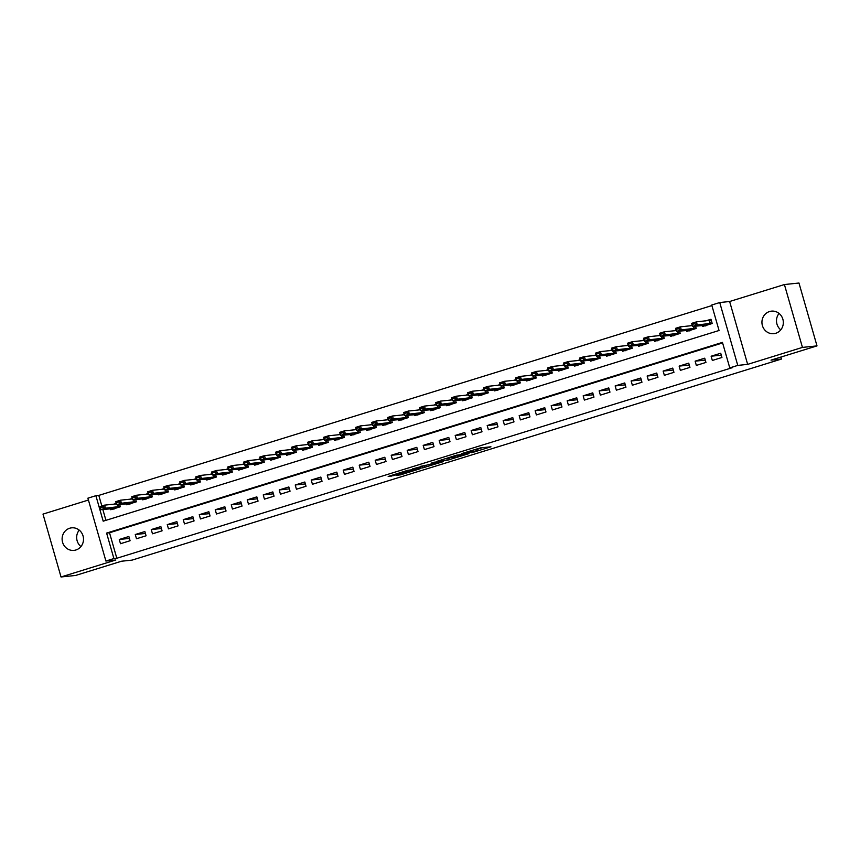 <?xml version="1.0" encoding="UTF-8"?>
<svg xmlns="http://www.w3.org/2000/svg" width="860" height="860" viewBox="0 0 860 860"><rect width="100%" height="100%" fill="white"/><g stroke="black" fill="none" stroke-linecap="round" stroke-linejoin="round"><path stroke-width="1.29" d="M471.667 452.768L490.952 446.802L480.557 447.866L461.734 453.575L472.409 450.995L466.356 453.327L477.719 450.436L471.667 452.768M75.927 549.981A11.33 10.696 -95.9 0 0 83.291 536.952A11.33 10.696 -95.9 0 0 71.638 527.836A11.33 10.696 -95.9 0 0 69.692 528.233A11.33 10.696 -95.9 0 0 62.328 541.252A11.33 10.696 -95.9 0 0 73.981 550.379A11.33 10.696 -95.9 0 0 75.927 549.981M775.752 333.282A11.33 10.696 -95.9 0 0 783.116 320.264A11.33 10.696 -95.9 0 0 771.463 311.137A11.33 10.696 -95.9 0 0 769.517 311.546A11.33 10.696 -95.9 0 0 762.154 324.564A11.33 10.696 -95.9 0 0 773.807 333.68A11.33 10.696 -95.9 0 0 775.752 333.282M396.557 475.279L400.588 474.86L420.217 468.7L407.683 470.312L388.161 476.472L393.783 475.569L409.381 470.269L416.423 469.581L396.557 475.279M113.907 558.559L105.909 561.042L87.892 498.176L95.89 495.704L103.189 521.181L719.046 330.498L711.736 305.02L719.734 302.537L737.762 365.403L729.764 367.876L722.454 342.387L106.608 533.082L113.907 558.559L116.82 558.258L732.666 367.575L729.764 367.876M817 345.892L802.445 347.408L784.417 284.542L798.972 283.026L817 345.892L771.011 360.125L781.493 359.039L132.053 560.118L121.572 561.214L75.583 575.458L61.028 576.974L115.81 560.01L105.909 561.042M784.417 284.542L729.635 301.505L747.652 364.371L802.445 347.408M747.652 364.371L737.762 365.403M447.275 460.283L469.044 453.585L456.51 455.198L436.891 461.347L447.275 460.283L446.791 458.584L449.941 457.724M443.534 461.562L422.862 467.851L412.477 468.915L435.214 462.884L431.806 462.906L434.074 462.228L443.438 461.25M88.419 500.047L43 514.108L61.028 576.974M116.251 503.412L113.746 504.186M132.246 498.456L129.742 499.23M148.243 493.5L145.738 494.274M164.238 488.544L161.734 489.318M180.234 483.599L177.73 484.373M196.23 478.644L193.726 479.418M212.226 473.688L209.722 474.462M228.222 468.732L225.718 469.517M244.219 463.787L241.714 464.561M260.214 458.831L257.71 459.606M276.21 453.876L273.706 454.65M292.207 448.931L289.702 449.705M308.202 443.975L305.698 444.749M324.198 439.019L321.694 439.793M340.194 434.063L337.69 434.837M356.19 429.118L353.686 429.892M372.187 424.163L369.682 424.937M388.183 419.207L385.678 419.981M404.178 414.251L401.674 415.025M420.175 409.306L417.67 410.08M436.171 404.35L433.666 405.125M452.166 399.395L449.662 400.169M468.162 394.439L465.658 395.213M484.158 389.494L481.654 390.268M500.154 384.538L497.65 385.312M516.15 379.582L513.646 380.356M532.146 374.637L529.642 375.411M548.142 369.682L545.638 370.456M564.138 364.726L561.634 365.5M580.134 359.77L577.63 360.544M596.13 354.825L593.626 355.599M612.126 349.869L609.622 350.644M628.122 344.914L625.618 345.688M644.118 339.958L641.614 340.732M660.114 335.013L657.61 335.787M676.111 330.057L673.606 330.831M692.106 325.101L689.602 325.875M712.338 360.458L721.938 357.481L720.723 353.234L711.123 356.212L712.338 360.458M696.342 365.403L705.942 362.436L704.727 358.19L695.127 361.157L696.342 365.403M680.346 370.359L689.946 367.392L688.731 363.146L679.131 366.113L680.346 370.359M664.35 375.315L673.95 372.337L672.735 368.091L663.135 371.068L664.35 375.315M648.354 380.27L657.954 377.293L656.739 373.046L647.139 376.024L648.354 380.27M632.358 385.215L641.958 382.248L640.743 378.002L631.143 380.969L632.358 385.215M616.362 390.171L625.962 387.204L624.747 382.958L615.147 385.925L616.362 390.171M600.366 395.127L609.966 392.149L608.751 387.903L599.151 390.881L600.366 395.127M584.37 400.083L593.97 397.105L592.755 392.859L583.155 395.837L584.37 400.083M568.374 405.028L577.974 402.061L576.759 397.815L567.159 400.781L568.374 405.028M552.378 409.983L561.978 407.017L560.763 402.77L551.163 405.737L552.378 409.983M536.382 414.939L545.982 411.962L544.767 407.715L535.167 410.693L536.382 414.939M520.386 419.895L529.986 416.917L528.771 412.671L519.171 415.638L520.386 419.895M504.39 424.84L513.99 421.873L512.775 417.627L503.175 420.594L504.39 424.84M488.394 429.796L497.994 426.829L496.779 422.572L487.179 425.55L488.394 429.796M472.398 434.752L481.998 431.774L480.783 427.527L471.183 430.505L472.398 434.752M456.402 439.696L466.002 436.729L464.787 432.483L455.187 435.45L456.402 439.696M440.406 444.652L450.006 441.685L448.791 437.439L439.191 440.406L440.406 444.652M424.41 449.608L434.01 446.641L432.795 442.384L423.195 445.362L424.41 449.608M408.414 454.564L418.014 451.586L416.799 447.34L407.199 450.317L408.414 454.564M392.418 459.509L402.018 456.542L400.803 452.296L391.203 455.262L392.418 459.509M376.422 464.464L386.022 461.498L384.807 457.251L375.207 460.218L376.422 464.464M360.426 469.42L370.026 466.442L368.811 462.196L359.211 465.174L360.426 469.42M344.43 474.376L354.03 471.398L352.815 467.152L343.215 470.13L344.43 474.376M328.434 479.321L338.034 476.354L336.819 472.108L327.219 475.075L328.434 479.321M312.438 484.277L322.038 481.31L320.823 477.063L311.223 480.031L312.438 484.277M296.442 489.233L306.042 486.255L304.827 482.008L295.227 484.986L296.442 489.233M280.446 494.188L290.046 491.21L288.831 486.964L279.231 489.931L280.446 494.188M264.45 499.133L274.05 496.166L272.835 491.92L263.235 494.887L264.45 499.133M248.454 504.089L258.054 501.122L256.839 496.876L247.239 499.843L248.454 504.089M232.458 509.045L242.058 506.067L240.843 501.821L231.243 504.798L232.458 509.045M216.462 514L226.062 511.023L224.847 506.776L215.247 509.743L216.462 514M200.466 518.946L210.066 515.979L208.851 511.732L199.251 514.699L200.466 518.946M184.47 523.901L194.07 520.934L192.855 516.677L183.255 519.655L184.47 523.901M168.474 528.857L178.074 525.879L176.859 521.633L167.259 524.611L168.474 528.857M152.478 533.802L162.078 530.835L160.863 526.589L151.263 529.556L152.478 533.802M136.482 538.758L146.082 535.791L144.867 531.544L135.267 534.511L136.482 538.758M722.604 342.946L109.51 532.77L116.82 558.258M128.871 536.49L119.271 539.467L120.486 543.713L130.086 540.736L128.871 536.49M711.897 305.569L98.793 495.403L101.835 505.981M102.824 509.453L105.941 520.332M702.287 325.402L702.599 326.477L712.198 323.51L710.983 319.264L705.598 320.92M695.525 326.112L696.202 328.456L686.603 331.433L686.291 330.358M679.529 331.057L680.206 333.411L670.606 336.389L670.295 335.314M663.533 336.013L664.21 338.367L654.611 341.334L654.299 340.259M647.537 340.969L648.214 343.323L638.614 346.29L638.303 345.215M631.541 345.924L632.218 348.268L622.618 351.245L622.307 350.171M615.545 350.869L616.222 353.223L606.622 356.19L606.311 355.126M599.549 355.825L600.226 358.179L590.626 361.146L590.315 360.071M583.553 360.781L584.23 363.124L574.63 366.102L574.319 365.027M567.557 365.737L568.234 368.08L558.634 371.058L558.323 369.983M551.561 370.681L552.238 373.036L542.638 376.003L542.327 374.938M535.565 375.637L536.242 377.991L526.642 380.958L526.331 379.883M519.569 380.593L520.246 382.937L510.646 385.914L510.335 384.839M503.573 385.549L504.25 387.892L494.65 390.87L494.339 389.795M487.577 390.494L488.254 392.848L478.654 395.815L478.343 394.74M471.581 395.45L472.258 397.804L462.659 400.771L462.347 399.696M455.585 400.405L456.262 402.749L446.662 405.726L446.351 404.651M439.589 405.361L440.266 407.704L430.666 410.682L430.355 409.607M423.593 410.306L424.27 412.66L414.671 415.627L414.359 414.552M407.597 415.262L408.274 417.616L398.675 420.583L398.363 419.508M391.601 420.217L392.278 422.561L382.678 425.539L382.367 424.464M375.605 425.162L376.282 427.517L366.683 430.484L366.371 429.419M359.609 430.118L360.286 432.472L350.687 435.44L350.375 434.364M343.613 435.074L344.29 437.428L334.69 440.395L334.379 439.32M327.617 440.03L328.294 442.373L318.694 445.351L318.383 444.276M311.621 444.975L312.298 447.329L302.698 450.296L302.387 449.232M295.625 449.93L296.302 452.285L286.702 455.252L286.391 454.177M279.629 454.886L280.306 457.23L270.707 460.207L270.395 459.132M263.633 459.842L264.31 462.185L254.71 465.163L254.399 464.088M247.637 464.787L248.314 467.141L238.714 470.108L238.403 469.044M231.641 469.743L232.318 472.097L222.719 475.064L222.407 473.989M215.645 474.698L216.322 477.042L206.722 480.02L206.411 478.945M199.649 479.654L200.326 481.998L190.726 484.975L190.415 483.9M183.653 484.599L184.33 486.954L174.73 489.921L174.419 488.846M167.657 489.555L168.334 491.909L158.734 494.876L158.423 493.801M151.661 494.511L152.338 496.854L142.738 499.832L142.427 498.757M135.665 499.456L136.342 501.81L126.743 504.788L126.431 503.713M119.669 504.411L120.346 506.766L110.746 509.733L110.435 508.658M781.493 359.039L780.923 357.061M98.793 495.403L95.89 495.704M729.635 301.505L719.734 302.537M109.51 532.77L106.608 533.082M711.123 356.212L721.271 355.148M695.127 361.157L705.275 360.103M679.131 366.113L689.279 365.059M663.135 371.068L673.283 370.015M647.139 376.024L657.287 374.96M631.143 380.969L641.291 379.916M615.147 385.925L625.295 384.871M599.151 390.881L609.299 389.816M583.155 395.837L593.303 394.772M567.159 400.781L577.307 399.728M551.163 405.737L561.311 404.684M535.167 410.693L545.315 409.629M519.171 415.638L529.319 414.584M503.175 420.594L513.323 419.54M487.179 425.55L497.327 424.496M471.183 430.505L481.331 429.441M455.187 435.45L465.335 434.397M439.191 440.406L449.339 439.352M423.195 445.362L433.343 444.308M407.199 450.317L417.347 449.253M391.203 455.262L401.351 454.209M375.207 460.218L385.355 459.165M359.211 465.174L369.359 464.12M343.215 470.13L353.363 469.065M327.219 475.075L337.367 474.021M311.223 480.031L321.371 478.977M295.227 484.986L305.375 483.922M279.231 489.931L289.379 488.878M263.235 494.887L273.383 493.833M247.239 499.843L257.387 498.789M231.243 504.798L241.391 503.734M215.247 509.743L225.395 508.69M199.251 514.699L209.399 513.646M183.255 519.655L193.403 518.601M167.259 524.611L177.407 523.546M151.263 529.556L161.411 528.502M135.267 534.511L145.415 533.458M119.271 539.467L129.419 538.414M780.772 329.875A11.33 10.696 84.1 0 1 779.063 313.438M80.937 546.562A11.33 10.696 84.1 0 1 79.228 530.125M478.042 450.457L477.408 448.726M477.665 449.146L482.417 447.673M444.932 458.778L446.791 458.584M465.421 454.617L457.09 455.262L449.791 457.692L456.284 457.068L465.421 454.617M425.496 465.292L424.517 465.604L425.001 467.302M420.519 466.335L424.517 465.604M432.15 464.604L440.815 462.024L436.02 462.798L429.656 464.841L432.15 464.604M707.984 320.673L711.112 319.705M711.231 320.156L696.407 321.887L697.288 324.94L692.483 326.424L705.566 325.317L712.134 323.274M705.791 325.983L705.566 325.317M692.558 324.854L692.483 326.424L691.612 323.371L696.407 321.887L694.816 323.607L692.418 324.349L694.816 323.607M712.112 323.209L697.288 324.94L694.966 324.113M692.418 324.349L691.612 323.371M692.246 325.607L680.411 326.832L681.292 329.896L676.487 331.379L689.57 330.262L696.138 328.23M689.795 330.939L689.57 330.262M676.562 329.81L676.487 331.379L675.616 328.316L680.411 326.832L678.82 328.563L676.422 329.305L678.82 328.563M696.116 328.165L681.292 329.896L678.959 329.068M676.422 329.305L675.616 328.316M676.25 330.552L664.414 331.788L665.285 334.841L660.491 336.335L673.573 335.217L680.142 333.185M673.799 335.884L673.573 335.217M660.566 334.766L660.491 336.335L659.62 333.271L664.414 331.788L662.823 333.508L660.426 334.26L662.823 333.508M680.12 333.121L665.285 334.841L662.963 334.024M660.426 334.26L659.62 333.271M660.254 335.507L648.418 336.744L649.289 339.797L644.495 341.28L657.577 340.173L664.146 338.141M657.803 340.839L657.577 340.173M644.57 339.721L644.495 341.28L643.624 338.227L648.418 336.744L646.827 338.464L644.43 339.206L646.827 338.464M664.124 338.066L649.289 339.797L646.967 338.98M644.43 339.206L643.624 338.227M644.258 340.463L632.422 341.689L633.293 344.752L628.499 346.236L641.582 345.129L648.15 343.086M641.807 345.795L641.582 345.129M628.574 344.666L628.499 346.236L627.628 343.183L632.422 341.689L630.832 343.419L628.434 344.161L630.832 343.419M648.128 343.022L633.293 344.752L630.971 343.925M628.434 344.161L627.628 343.183M628.262 345.419L616.426 346.644L617.297 349.708L612.503 351.192L625.586 350.074L632.154 348.042M625.811 350.751L625.586 350.074M612.578 349.622L612.503 351.192L611.632 348.128L616.426 346.644L614.836 348.375L612.438 349.117L614.836 348.375M632.132 347.977L617.297 349.708L614.975 348.88M612.438 349.117L611.632 348.128M612.008 350.396L600.43 351.6L601.301 354.653L596.507 356.147L609.579 355.029L616.158 352.998M609.815 355.696L609.579 355.029M596.582 354.578L596.507 356.147L595.625 353.084L600.43 351.6L598.839 353.32L596.442 354.062L598.839 353.32M616.136 352.933L601.301 354.653L598.979 353.836M596.442 354.062L595.625 353.084M596.27 355.32L584.434 356.556L585.305 359.609L580.511 361.092L593.583 359.985L600.162 357.954M593.819 360.652L593.583 359.985M580.586 359.534L580.511 361.092L579.629 358.039L584.434 356.556L582.843 358.276L580.446 359.018L582.843 358.276M600.14 357.878L585.305 359.609L582.983 358.792M580.446 359.018L579.629 358.039M580.274 360.275L568.438 361.501L569.309 364.565L564.515 366.048L577.587 364.941L584.166 362.898M577.823 365.608L577.587 364.941M564.59 364.479L564.515 366.048L563.633 362.995L568.438 361.501L566.847 363.232L564.45 363.973L566.847 363.232M584.144 362.834L569.309 364.565L566.987 363.737M564.45 363.973L563.633 362.995M564.278 365.221L552.442 366.457L553.313 369.52L548.519 371.004L561.591 369.886L568.17 367.854M561.827 370.552L561.591 369.886M548.594 369.435L548.519 371.004L547.637 367.94L552.442 366.457L550.851 368.188L548.454 368.929L550.851 368.188M568.148 367.79L553.313 369.52L550.991 368.693M548.454 368.929L547.637 367.94M548.282 370.176L536.447 371.412L537.317 374.465L532.523 375.96L545.595 374.842L552.174 372.81M545.831 375.508L545.595 374.842M532.598 374.39L532.523 375.96L531.641 372.896L536.447 371.412L534.856 373.132L532.458 373.874L534.856 373.132M552.152 372.735L537.317 374.465L534.995 373.648M532.458 373.874L531.641 372.896M532.286 375.132L520.45 376.368L521.321 379.421L516.527 380.905L529.599 379.798L536.178 377.766M529.835 380.464L529.599 379.798M516.602 379.346L516.527 380.905L515.645 377.852L520.45 376.368L518.86 378.088L516.462 378.83L518.86 378.088M536.156 377.69L521.321 379.421L518.999 378.594M516.462 378.83L515.645 377.852M516.29 380.088L504.454 381.313L505.325 384.377L500.531 385.861L513.603 384.753L520.182 382.711M513.839 385.42L513.603 384.753M500.606 384.291L500.531 385.861L499.649 382.808L504.454 381.313L502.863 383.044L500.466 383.786L502.863 383.044M520.16 382.646L505.325 384.377L503.003 383.549M500.466 383.786L499.649 382.808M500.036 385.065L488.458 386.269L489.329 389.333L484.535 390.816L497.607 389.698L504.186 387.666M497.843 390.365L497.607 389.698M484.61 389.247L484.535 390.816L483.653 387.752L488.458 386.269L486.867 388L484.47 388.741L486.867 388M504.164 387.602L489.329 389.333L487.007 388.505M484.47 388.741L483.653 387.752M484.298 389.988L472.462 391.225L473.333 394.278L468.539 395.772L481.611 394.654L488.19 392.622M481.847 395.32L481.611 394.654M468.614 394.202L468.539 395.772L467.657 392.708L472.462 391.225L470.871 392.945L468.474 393.687L470.871 392.945M488.168 392.547L473.333 394.278L471.011 393.461M468.474 393.687L467.657 392.708M468.302 394.944L456.466 396.18L457.337 399.233L452.543 400.717L465.615 399.61L472.194 397.567M465.84 400.276L465.615 399.61M452.618 399.158L452.543 400.717L451.661 397.664L456.466 396.18L454.875 397.9L452.478 398.642L454.875 397.9M472.172 397.503L457.337 399.233L455.015 398.406M452.478 398.642L451.661 397.664M452.306 399.9L440.471 401.125L441.341 404.189L436.547 405.673L449.619 404.555L456.198 402.523M449.844 405.232L449.619 404.555M436.622 404.103L436.547 405.673L435.665 402.62L440.471 401.125L438.879 402.856L436.482 403.598L438.879 402.856M456.176 402.458L441.341 404.189L439.019 403.362M436.482 403.598L435.665 402.62M436.31 404.845L424.474 406.081L425.345 409.145L420.551 410.629L433.623 409.51L440.202 407.479M433.848 410.177L433.623 409.51M420.626 409.059L420.551 410.629L419.669 407.565L424.474 406.081L422.883 407.801L420.486 408.554L422.883 407.801M440.18 407.414L425.345 409.145L423.023 408.317M420.486 408.554L419.669 407.565M420.314 409.801L408.478 411.037L409.349 414.09L404.555 415.573L417.627 414.466L424.206 412.435M417.852 415.133L417.627 414.466M404.63 414.015L404.555 415.573L403.673 412.52L408.478 411.037L406.887 412.757L404.49 413.499L406.887 412.757M424.184 412.359L409.349 414.09L407.027 413.273M404.49 413.499L403.673 412.52M404.318 414.756L392.483 415.993L393.353 419.046L388.559 420.529L401.631 419.422L408.21 417.379M401.856 420.088L401.631 419.422M388.634 418.96L388.559 420.529L387.677 417.476L392.483 415.993L390.892 417.713L388.494 418.454L390.892 417.713M408.188 417.315L393.353 419.046L391.031 418.218M388.494 418.454L387.677 417.476M388.322 419.712L376.487 420.938L377.357 424.002L372.563 425.485L385.635 424.367L392.214 422.335M385.861 425.044L385.635 424.367M372.638 423.915L372.563 425.485L371.681 422.421L376.487 420.938L374.895 422.668L372.498 423.41L374.895 422.668M392.192 422.271L377.357 424.002L375.035 423.174M372.498 423.41L371.681 422.421M372.326 424.657L360.49 425.894L361.361 428.946L356.567 430.441L369.639 429.323L376.218 427.291M369.864 429.989L369.639 429.323M356.642 428.871L356.567 430.441L355.685 427.377L360.49 425.894L358.899 427.613L356.502 428.366L358.899 427.613M376.196 427.226L361.361 428.946L359.039 428.129M356.502 428.366L355.685 427.377M356.33 429.613L344.494 430.849L345.365 433.902L340.571 435.386L353.643 434.279L360.222 432.247M353.868 434.945L353.643 434.279M340.646 433.827L340.571 435.386L339.689 432.333L344.494 430.849L342.904 432.569L340.506 433.311L342.904 432.569M360.2 432.171L345.365 433.902L343.043 433.085M340.506 433.311L339.689 432.333M340.334 434.569L328.498 435.794L329.369 438.858L324.575 440.341L337.647 439.234L344.226 437.192M337.873 439.901L337.647 439.234M324.65 438.772L324.575 440.341L323.693 437.288L328.498 435.794L326.908 437.525L324.51 438.267L326.908 437.525M344.204 437.127L329.369 438.858L327.047 438.03M324.51 438.267L323.693 437.288M324.338 439.514L312.502 440.75L313.373 443.814L308.579 445.297L321.651 444.179L328.23 442.147M321.877 444.856L321.651 444.179M308.654 443.728L308.579 445.297L307.697 442.233L312.502 440.75L310.911 442.481L308.514 443.222L310.911 442.481M328.208 442.083L313.373 443.814L311.051 442.986M308.514 443.222L307.697 442.233M308.342 444.469L296.506 445.706L297.377 448.759L292.583 450.253L305.655 449.135L312.234 447.103M305.88 449.801L305.655 449.135M292.658 448.683L292.583 450.253L291.701 447.189L296.506 445.706L294.915 447.426L292.518 448.167L294.915 447.426M312.212 447.039L297.377 448.759L295.055 447.942M292.518 448.167L291.701 447.189M292.346 449.425L280.51 450.661L281.381 453.714L276.587 455.198L289.659 454.091L296.238 452.059M289.885 454.757L289.659 454.091M276.662 453.639L276.587 455.198L275.705 452.145L280.51 450.661L278.919 452.381L276.522 453.123L278.919 452.381M296.216 451.984L281.381 453.714L279.059 452.887M276.522 453.123L275.705 452.145M276.35 454.381L264.514 455.606L265.385 458.67L260.591 460.154L273.663 459.046L280.242 457.004M273.888 459.713L273.663 459.046M260.666 458.584L260.591 460.154L259.709 457.101L264.514 455.606L262.923 457.337L260.526 458.079L262.923 457.337M280.22 456.94L265.385 458.67L263.063 457.842M260.526 458.079L259.709 457.101M260.354 459.326L248.518 460.562L249.389 463.626L244.595 465.11L257.667 463.991L264.246 461.96M257.892 464.658L257.667 463.991M244.67 463.54L244.595 465.11L243.713 462.046L248.518 460.562L246.927 462.293L244.53 463.035L246.927 462.293M264.224 461.895L249.389 463.626L247.067 462.798M244.53 463.035L243.713 462.046M244.358 464.282L232.523 465.518L233.393 468.571L228.599 470.065L241.671 468.947L248.25 466.915M241.897 469.614L241.671 468.947M228.674 468.496L228.599 470.065L227.717 467.002L232.523 465.518L230.931 467.238L228.524 467.98L230.931 467.238M248.228 466.84L233.393 468.571L231.071 467.754M228.524 467.98L227.717 467.002M228.362 469.237L216.526 470.474L217.397 473.527L212.603 475.01L225.675 473.903L232.254 471.861M225.9 474.569L225.675 473.903M212.678 473.452L212.603 475.01L211.721 471.957L216.526 470.474L214.935 472.194L212.527 472.935L214.935 472.194M232.232 471.796L217.397 473.527L215.075 472.699M212.527 472.935L211.721 471.957M212.366 474.193L200.53 475.419L201.401 478.483L196.607 479.966L209.679 478.859L216.258 476.816M209.904 479.525L209.679 478.859M196.682 478.396L196.607 479.966L195.725 476.913L200.53 475.419L198.939 477.149L196.531 477.891L198.939 477.149M216.236 476.752L201.401 478.483L199.079 477.655M196.531 477.891L195.725 476.913M196.37 479.138L184.534 480.375L185.405 483.438L180.611 484.922L193.683 483.804L200.262 481.772M193.908 484.47L193.683 483.804M180.686 483.352L180.611 484.922L179.729 481.858L184.534 480.375L182.944 482.094L180.535 482.847L182.944 482.094M200.24 481.707L185.405 483.438L183.083 482.611M180.535 482.847L179.729 481.858M180.116 484.126L168.538 485.33L169.409 488.383L164.615 489.867L177.687 488.76L184.266 486.728M177.912 489.426L177.687 488.76M164.69 488.308L164.615 489.867L163.733 486.814L168.538 485.33L166.948 487.05L164.54 487.792L166.948 487.05M184.244 486.652L169.409 488.383L167.087 487.566M164.54 487.792L163.733 486.814M164.378 489.05L152.542 490.286L153.413 493.339L148.619 494.822L161.691 493.715L168.27 491.673M161.916 494.382L161.691 493.715M148.694 493.253L148.619 494.822L147.737 491.769L152.542 490.286L150.951 492.006L148.543 492.748L150.951 492.006M168.248 491.608L153.413 493.339L151.091 492.511M148.543 492.748L147.737 491.769M148.382 494.005L136.546 495.231L137.417 498.295L132.623 499.778L145.695 498.66L152.274 496.628M145.921 499.337L145.695 498.66M132.698 498.209L132.623 499.778L131.741 496.714L136.546 495.231L134.956 496.962L132.547 497.704L134.956 496.962M152.252 496.564L137.417 498.295L135.095 497.467M132.547 497.704L131.741 496.714M132.386 498.95L120.55 500.187L121.421 503.24L116.627 504.734L129.699 503.616L136.278 501.584M129.924 504.283L129.699 503.616M116.702 503.164L116.627 504.734L115.745 501.67L120.55 500.187L118.959 501.907L116.551 502.659L118.959 501.907M136.256 501.52L121.421 503.24L119.099 502.423M116.551 502.659L115.745 501.67M116.39 503.906L104.555 505.142L105.425 508.195L100.631 509.679L113.703 508.572L120.282 506.54M113.928 509.238L113.703 508.572M100.706 508.12L100.631 509.679L99.749 506.626L104.555 505.142L102.963 506.862L100.556 507.604L102.963 506.862M120.26 506.465L105.425 508.195L103.103 507.378M100.556 507.604L99.749 506.626M477.246 448.78L477.719 450.436M476.429 449.027L476.859 450.522M472.215 450.328L472.409 450.995M448.931 458.036L449.414 459.745M422.378 466.142L422.862 467.851M393.536 474.698L393.783 475.569M391.429 475.344L391.644 476.117M400.373 474.096L400.588 474.86M398.255 474.752L398.449 475.408M709.221 320.543L710.091 323.607M709.468 320.511L710.349 323.564M693.461 326.327L694.095 328.563M693.708 326.295L694.353 328.52M677.465 331.283L678.099 333.508M677.712 331.25L678.357 333.465M661.469 336.228L662.103 338.464M661.716 336.206L662.361 338.421M645.473 341.183L646.107 343.419M645.72 341.162L646.365 343.377M629.477 346.139L630.111 348.375M629.724 346.107L630.369 348.332M613.481 351.084L614.115 353.32M613.728 351.063L614.373 353.277M597.485 356.04L598.119 358.276M597.732 356.019L598.377 358.233M581.489 360.996L582.123 363.232M581.736 360.963L582.381 363.189M565.493 365.952L566.127 368.188M565.74 365.919L566.385 368.144M549.497 370.896L550.131 373.132M549.744 370.875L550.389 373.089M533.501 375.852L534.135 378.088M533.748 375.831L534.393 378.045M517.505 380.808L518.139 383.044M517.752 380.776L518.397 383.001M501.509 385.764L502.143 387.989M501.756 385.731L502.401 387.957M485.513 390.709L486.147 392.945M485.76 390.687L486.405 392.902M469.506 395.664L470.151 397.9M469.764 395.643L470.398 397.858M453.51 400.62L454.155 402.856M453.768 400.588L454.402 402.813M437.514 405.576L438.159 407.801M437.772 405.544L438.406 407.769M421.518 410.521L422.163 412.757M421.776 410.5L422.41 412.714M405.522 415.477L406.167 417.713M405.78 415.455L406.414 417.67M389.526 420.433L390.171 422.668M389.784 420.4L390.418 422.625M373.53 425.388L374.175 427.613M373.788 425.356L374.423 427.57M357.534 430.333L358.179 432.569M357.792 430.312L358.426 432.526M341.538 435.289L342.183 437.525M341.796 435.257L342.43 437.482M325.542 440.245L326.187 442.481M325.8 440.212L326.435 442.438M309.546 445.19L310.191 447.426M309.804 445.168L310.438 447.383M293.55 450.145L294.195 452.381M293.808 450.124L294.442 452.338M277.554 455.101L278.199 457.337M277.812 455.069L278.446 457.294M261.558 460.057L262.203 462.282M261.816 460.025L262.45 462.25M245.562 465.002L246.207 467.238M245.82 464.981L246.454 467.195M229.566 469.958L230.211 472.194M229.824 469.936L230.458 472.151M213.57 474.913L214.215 477.149M213.828 474.881L214.462 477.106M197.574 479.869L198.219 482.094M197.832 479.837L198.466 482.062M181.578 484.814L182.223 487.05M181.836 484.793L182.471 487.007M165.582 489.77L166.227 492.006M165.84 489.748L166.475 491.963M149.586 494.726L150.231 496.962M149.844 494.693L150.478 496.919M133.59 499.681L134.235 501.907M133.848 499.649L134.482 501.864M117.594 504.627L118.239 506.862M117.852 504.605L118.486 506.819M472.505 450.242L472.731 451.016"/></g></svg>
